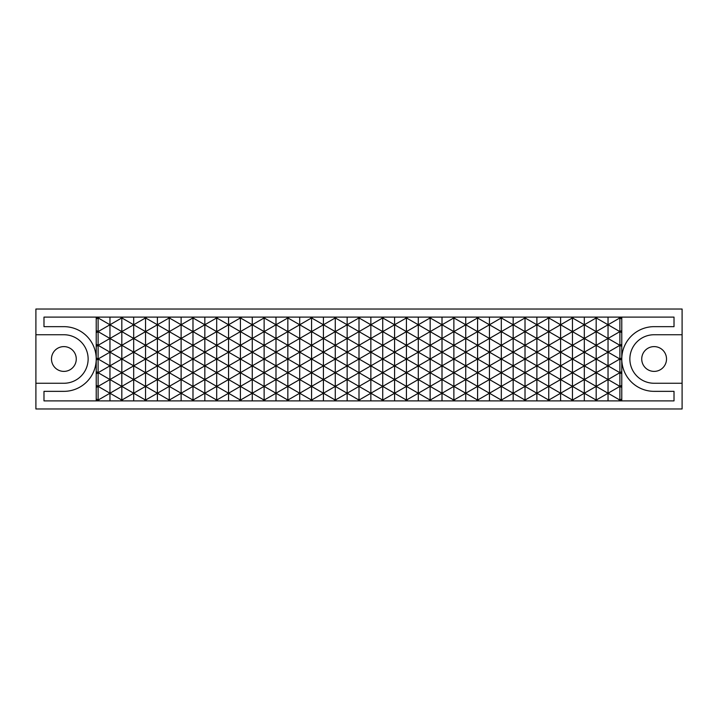 <?xml version="1.0" encoding="UTF-8"?>
<svg xmlns="http://www.w3.org/2000/svg" width="718" height="718" viewBox="0 0 718 718"><rect width="100%" height="100%" fill="white"/><g stroke="black" fill="none" stroke-linecap="round" stroke-linejoin="round"><path stroke-width="1.08" d="M35.9 383.259L35.9 408.973L682.1 408.973L682.1 383.259L654.125 383.259A24.259 24.259 0 0 1 629.865 359A24.259 24.259 0 0 1 654.125 334.741L682.1 334.741L682.1 309.027L35.9 309.027L35.9 334.741L63.875 334.741A24.259 24.259 0 0 1 88.135 359A24.259 24.259 0 0 1 63.875 383.259L35.9 383.259L35.9 334.741M682.1 334.741L682.1 383.259M51.481 359A12.394 12.394 0 0 0 63.875 371.394A12.394 12.394 0 0 0 76.27 359A12.394 12.394 0 0 0 63.875 346.606A12.394 12.394 0 0 0 51.481 359M641.73 359A12.394 12.394 0 0 0 654.125 371.394A12.394 12.394 0 0 0 666.519 359A12.394 12.394 0 0 0 654.125 346.606A12.394 12.394 0 0 0 641.73 359M674.014 400.886L43.986 400.886L43.986 391.346L63.875 391.346A32.346 32.346 0 0 0 96.221 359A32.346 32.346 0 0 0 63.875 326.654L43.986 326.654L43.986 317.114L674.014 317.114L674.014 326.654L654.125 326.654A32.346 32.346 0 0 0 621.779 359A32.346 32.346 0 0 0 654.125 391.346L674.014 391.346L674.014 400.886M96.221 317.114L96.221 400.886M621.779 400.886L621.779 317.114M621.779 398.993L619.894 400.079L621.285 400.886M618.503 400.886L619.894 400.079L619.894 400.886M608.038 400.886L608.038 393.231L596.173 400.079L584.317 393.231L572.461 400.079L560.596 393.231L548.74 400.079L536.885 393.231L525.02 400.079L513.164 393.231L501.308 400.079L489.452 393.231L477.587 400.079L465.731 393.231L453.875 400.079L442.01 393.231L430.154 400.079L418.298 393.231L406.433 400.079L394.577 393.231L382.721 400.079L370.856 393.231L359 400.079L347.144 393.231L335.279 400.079L323.423 393.231L311.567 400.079L299.702 393.231L287.846 400.079L275.99 393.231L264.125 400.079L252.269 393.231L240.413 400.079L228.548 393.231L216.692 400.079L204.836 393.231L192.98 400.079L181.115 393.231L169.26 400.079L157.404 393.231L145.539 400.079L133.683 393.231L121.827 400.079L109.962 393.231L98.106 400.079L96.221 398.993M621.779 385.297L619.894 386.383L619.894 400.079L596.173 386.383L584.317 393.231L584.317 400.886M96.715 400.886L98.106 400.079L98.106 386.383L96.221 387.478M120.436 400.886L121.827 400.079L121.827 386.383L109.962 379.544L98.106 386.383L96.221 385.297M98.106 400.886L98.106 400.079L99.497 400.886M109.962 400.886L109.962 393.231L121.827 386.383L133.683 393.231L133.683 400.886M167.868 400.886L169.26 400.079L169.26 386.383L157.404 379.544L145.539 386.383L121.827 372.696L109.962 379.544L109.962 393.231L98.106 386.383L98.106 372.696L96.221 373.782M123.218 400.886L121.827 400.079L121.827 400.886M144.147 400.886L145.539 400.079L145.539 386.383L133.683 393.231L133.683 379.544L121.827 386.383L121.827 372.696L145.539 359L157.404 365.848L169.26 359L181.115 365.848L192.98 359L204.836 365.848L216.692 359L228.548 365.848L240.413 359L252.269 365.848L264.125 359L275.99 365.848L287.846 359L299.702 365.848L311.567 359L323.423 365.848L335.279 359L347.144 365.848L359 359L370.856 365.848L382.721 359L394.577 365.848L406.433 359L418.298 365.848L430.154 359L442.01 365.848L453.875 359L465.731 365.848L477.587 359L489.452 365.848L501.308 359L513.164 365.848L525.02 359L536.885 365.848L548.74 359L560.596 365.848L572.461 359L584.317 365.848L596.173 359L608.038 365.848L619.894 359L621.779 360.086M145.539 400.886L145.539 400.079L146.93 400.886M157.404 400.886L157.404 393.231L169.26 386.383L181.115 393.231L181.115 400.886M157.404 379.544L157.404 393.231L145.539 386.383L145.539 372.696L133.683 379.544L133.683 365.848L157.404 379.544L157.404 365.848L169.26 372.696L157.404 379.544M170.651 400.886L169.26 400.079L169.26 400.886M191.589 400.886L192.98 400.079L192.98 386.383L181.115 393.231L181.115 379.544L169.26 386.383L169.26 372.696L181.115 379.544L181.115 365.848L192.98 372.696L181.115 379.544L204.836 393.231L204.836 400.886M194.363 400.886L192.98 400.079L192.98 400.886M239.022 400.886L240.413 400.079L240.413 386.383L228.548 379.544L204.836 393.231L204.836 379.544L192.98 386.383L192.98 372.696L216.692 386.383L216.692 400.886M215.301 400.886L216.692 400.079L218.084 400.886M228.548 400.886L228.548 393.231L240.413 386.383L252.269 393.231L252.269 400.886M228.548 379.544L228.548 393.231L216.692 386.383L216.692 372.696L204.836 379.544L204.836 365.848L228.548 379.544L228.548 365.848L240.413 372.696L228.548 379.544M241.804 400.886L240.413 400.079L240.413 400.886M262.734 400.886L264.125 400.079L264.125 386.383L252.269 393.231L252.269 379.544L240.413 386.383L240.413 372.696L252.269 379.544L252.269 365.848L264.125 372.696L252.269 379.544L275.99 393.231L275.99 400.886M265.516 400.886L264.125 400.079L264.125 400.886M286.455 400.886L287.846 400.079L287.846 386.383L275.99 393.231L275.99 379.544L264.125 386.383L264.125 372.696L275.99 379.544L275.99 365.848L287.846 372.696L275.99 379.544L299.702 393.231L299.702 400.886M289.237 400.886L287.846 400.079L287.846 400.886M333.888 400.886L335.279 400.079L335.279 386.383L323.423 379.544L299.702 393.231L299.702 379.544L287.846 386.383L287.846 372.696L311.567 386.383L311.567 400.079L312.958 400.886M323.423 400.886L323.423 393.231L335.279 386.383L347.144 393.231L347.144 400.886M323.423 379.544L323.423 393.231L311.567 386.383L311.567 372.696L299.702 379.544L299.702 365.848L323.423 379.544L323.423 365.848L335.279 372.696L323.423 379.544M336.67 400.886L335.279 400.079L335.279 400.886M381.33 400.886L382.721 400.079L382.721 386.383L370.856 379.544L347.144 393.231L347.144 379.544L335.279 386.383L335.279 372.696L359 386.383L359 400.079L360.391 400.886M370.856 400.886L370.856 393.231L382.721 386.383L394.577 393.231L394.577 400.886M370.856 379.544L370.856 393.231L359 386.383L359 372.696L347.144 379.544L347.144 365.848L370.856 379.544L370.856 365.848L382.721 372.696L370.856 379.544M384.112 400.886L382.721 400.079L382.721 400.886M428.763 400.886L430.154 400.079L430.154 386.383L418.298 379.544L394.577 393.231L394.577 379.544L382.721 386.383L382.721 372.696L406.433 386.383L406.433 400.886M405.042 400.886L406.433 400.079L407.824 400.886M418.298 400.886L418.298 393.231L430.154 386.383L442.01 393.231L442.01 400.886M418.298 379.544L418.298 393.231L406.433 386.383L406.433 372.696L394.577 379.544L394.577 365.848L418.298 379.544L418.298 365.848L430.154 372.696L418.298 379.544M431.545 400.886L430.154 400.079L430.154 400.886M499.916 400.886L501.308 400.079L501.308 386.383L489.452 379.544L477.587 386.383L465.731 379.544L442.01 393.231L442.01 379.544L430.154 386.383L430.154 372.696L453.875 386.383L453.875 400.079L455.266 400.886M465.731 400.886L465.731 393.231L477.587 386.383L477.587 400.079L478.978 400.886M465.731 379.544L465.731 393.231L453.875 386.383L453.875 372.696L442.01 379.544L442.01 365.848L465.731 379.544L465.731 365.848L477.587 372.696L465.731 379.544M476.196 400.886L477.587 400.079L477.587 400.886M489.452 400.886L489.452 393.231L501.308 386.383L513.164 393.231L513.164 400.886M489.452 379.544L489.452 393.231L477.587 386.383L477.587 372.696L489.452 379.544L489.452 365.848L501.308 372.696L489.452 379.544M502.699 400.886L501.308 400.079L501.308 400.886M523.637 400.886L525.02 400.079L525.02 386.383L513.164 393.231L513.164 379.544L501.308 386.383L501.308 372.696L513.164 379.544L513.164 365.848L525.02 372.696L513.164 379.544L536.885 393.231L536.885 400.886M526.411 400.886L525.02 400.079L525.02 400.886M571.07 400.886L572.461 400.079L572.461 386.383L560.596 379.544L536.885 393.231L536.885 379.544L525.02 386.383L525.02 372.696L548.74 386.383L548.74 400.079L550.132 400.886M560.596 400.886L560.596 393.231L572.461 386.383L584.317 393.231L584.317 379.544L572.461 386.383L572.461 372.696L560.596 379.544L560.596 393.231L548.74 386.383L548.74 372.696L536.885 379.544L536.885 365.848L560.596 379.544L560.596 365.848L596.173 386.383L596.173 400.079L597.564 400.886M572.461 400.886L572.461 400.079L573.853 400.886M608.038 379.544L608.038 393.231L619.894 386.383L608.038 379.544L596.173 386.383L596.173 372.696L584.317 379.544L584.317 365.848L608.038 379.544L608.038 365.848L619.894 372.696L608.038 379.544M594.782 400.886L596.173 400.079L596.173 400.886M547.349 400.886L548.74 400.079L548.74 400.886M452.484 400.886L453.875 400.079L453.875 400.886M357.609 400.886L359 400.079L359 400.886M310.176 400.886L311.567 400.079L311.567 400.886M621.779 371.601L619.894 372.696L619.894 345.304L621.779 346.399M621.779 344.218L619.894 345.304L608.038 338.456L596.173 345.304L608.038 352.152L608.038 365.848L596.173 372.696L596.173 359L584.317 352.152L572.461 359L572.461 372.696L584.317 365.848L584.317 352.152L572.461 345.304L548.74 359L548.74 372.696L560.596 365.848L560.596 352.152L548.74 345.304L525.02 359L525.02 372.696L536.885 365.848L536.885 352.152L525.02 345.304L501.308 359L501.308 372.696L513.164 365.848L513.164 352.152L501.308 345.304L477.587 359L477.587 372.696L489.452 365.848L489.452 352.152L477.587 345.304L453.875 359L453.875 372.696L465.731 365.848L465.731 352.152L453.875 345.304L430.154 359L430.154 372.696L442.01 365.848L442.01 352.152L430.154 345.304L406.433 359L406.433 372.696L418.298 365.848L418.298 352.152L406.433 345.304L382.721 359L382.721 372.696L394.577 365.848L394.577 352.152L382.721 345.304L359 359L359 372.696L370.856 365.848L370.856 352.152L359 345.304L335.279 359L335.279 372.696L347.144 365.848L347.144 352.152L335.279 345.304L311.567 359L311.567 372.696L323.423 365.848L323.423 352.152L311.567 345.304L287.846 359L287.846 372.696L299.702 365.848L299.702 352.152L287.846 345.304L264.125 359L264.125 372.696L275.99 365.848L275.99 352.152L264.125 345.304L240.413 359L240.413 372.696L252.269 365.848L252.269 352.152L240.413 345.304L216.692 359L216.692 372.696L228.548 365.848L228.548 352.152L216.692 345.304L192.98 359L192.98 372.696L204.836 365.848L204.836 352.152L192.98 345.304L169.26 359L169.26 372.696L181.115 365.848L181.115 352.152L169.26 345.304L145.539 359L145.539 372.696L157.404 365.848L157.404 352.152L145.539 345.304L121.827 359L133.683 365.848L133.683 352.152L121.827 345.304L98.106 359L109.962 365.848L121.827 359L121.827 372.696L109.962 365.848L98.106 372.696L109.962 379.544L109.962 352.152L98.106 345.304L96.221 346.399M96.221 360.086L98.106 359L98.106 372.696L96.221 371.601M621.779 387.478L619.894 386.383L619.894 372.696L621.779 373.782M621.779 357.914L619.894 359L608.038 352.152L596.173 359L596.173 345.304L584.317 352.152L584.317 338.456L572.461 345.304L560.596 338.456L560.596 352.152L572.461 359L572.461 331.617L548.74 345.304L536.885 338.456L536.885 352.152L548.74 359L548.74 331.617L525.02 345.304L513.164 338.456L513.164 352.152L525.02 359L525.02 331.617L501.308 345.304L489.452 338.456L489.452 352.152L501.308 359L501.308 331.617L477.587 345.304L465.731 338.456L465.731 352.152L477.587 359L477.587 331.617L453.875 345.304L442.01 338.456L442.01 352.152L453.875 359L453.875 331.617L430.154 345.304L418.298 338.456L418.298 352.152L430.154 359L430.154 331.617L406.433 345.304L394.577 338.456L394.577 352.152L406.433 359L406.433 331.617L382.721 345.304L370.856 338.456L370.856 352.152L382.721 359L382.721 331.617L359 345.304L347.144 338.456L347.144 352.152L359 359L359 331.617L335.279 345.304L323.423 338.456L323.423 352.152L335.279 359L335.279 331.617L311.567 345.304L299.702 338.456L299.702 352.152L311.567 359L311.567 331.617L287.846 345.304L275.99 338.456L275.99 352.152L287.846 359L287.846 331.617L264.125 345.304L252.269 338.456L252.269 352.152L264.125 359L264.125 331.617L240.413 345.304L228.548 338.456L228.548 352.152L240.413 359L240.413 331.617L216.692 345.304L204.836 338.456L204.836 352.152L216.692 359L216.692 331.617L192.98 345.304L181.115 338.456L181.115 352.152L192.98 359L192.98 331.617L169.26 345.304L157.404 338.456L157.404 352.152L169.26 359L169.26 331.617L145.539 345.304L133.683 338.456L133.683 352.152L145.539 359L145.539 331.617L121.827 345.304L109.962 338.456L109.962 352.152L121.827 359L121.827 331.617L98.106 345.304L96.221 344.218M99.497 317.114L98.106 317.921L98.106 359L96.221 357.914M621.779 330.522L608.038 338.456L596.173 331.617L596.173 345.304L572.461 331.617L584.317 324.769L584.317 317.114M621.285 317.114L619.894 317.921L619.894 345.304L608.038 352.152L608.038 317.114M96.221 330.522L98.106 331.617L96.221 332.703M123.218 317.114L109.962 324.769L98.106 317.921L96.221 319.007M98.106 317.114L98.106 317.921L96.715 317.114M146.93 317.114L133.683 324.769L133.683 338.456L109.962 324.769L98.106 331.617L109.962 338.456L109.962 317.114M621.779 319.007L619.894 317.921L619.894 317.114M597.564 317.114L596.173 317.921L608.038 324.769L619.894 317.921L618.503 317.114M596.173 317.114L596.173 317.921L594.782 317.114M621.779 332.703L608.038 324.769L596.173 331.617L596.173 317.921L584.317 324.769L572.461 317.921L572.461 317.114M573.853 317.114L572.461 317.921L571.07 317.114M550.132 317.114L548.74 317.921L560.596 324.769L548.74 331.617L560.596 338.456L560.596 324.769L572.461 331.617L572.461 317.921L560.596 324.769L560.596 317.114M548.74 317.114L548.74 317.921L547.349 317.114M526.411 317.114L525.02 317.921L548.74 331.617L548.74 317.921L536.885 324.769L536.885 317.114M523.637 317.114L525.02 317.921L525.02 317.114M502.699 317.114L501.308 317.921L513.164 324.769L501.308 331.617L513.164 338.456L513.164 324.769L525.02 331.617L536.885 324.769L536.885 338.456L525.02 331.617L525.02 317.921L513.164 324.769L513.164 317.114M499.916 317.114L501.308 317.921L501.308 317.114M478.978 317.114L477.587 317.921L489.452 324.769L477.587 331.617L489.452 338.456L489.452 324.769L501.308 331.617L501.308 317.921L489.452 324.769L489.452 317.114M477.587 317.114L477.587 317.921L476.196 317.114M455.266 317.114L453.875 317.921L477.587 331.617L477.587 317.921L465.731 324.769L465.731 317.114M453.875 317.114L453.875 317.921L452.484 317.114M431.545 317.114L430.154 317.921L453.875 331.617L465.731 324.769L465.731 338.456L453.875 331.617L453.875 317.921L442.01 324.769L442.01 317.114M428.763 317.114L430.154 317.921L430.154 317.114M407.824 317.114L406.433 317.921L418.298 324.769L406.433 331.617L418.298 338.456L418.298 324.769L430.154 331.617L442.01 324.769L442.01 338.456L430.154 331.617L430.154 317.921L418.298 324.769L418.298 317.114M406.433 317.114L406.433 317.921L405.042 317.114M384.112 317.114L382.721 317.921L406.433 331.617L406.433 317.921L394.577 324.769L394.577 317.114M381.33 317.114L382.721 317.921L382.721 317.114M360.391 317.114L359 317.921L370.856 324.769L359 331.617L370.856 338.456L370.856 324.769L382.721 331.617L394.577 324.769L394.577 338.456L382.721 331.617L382.721 317.921L370.856 324.769L370.856 317.114M359 317.114L359 317.921L357.609 317.114M336.67 317.114L335.279 317.921L359 331.617L359 317.921L347.144 324.769L347.144 317.114M333.888 317.114L335.279 317.921L335.279 317.114M312.958 317.114L311.567 317.921L323.423 324.769L311.567 331.617L323.423 338.456L323.423 324.769L335.279 331.617L347.144 324.769L347.144 338.456L335.279 331.617L335.279 317.921L323.423 324.769L323.423 317.114M311.567 317.114L311.567 317.921L310.176 317.114M289.237 317.114L287.846 317.921L311.567 331.617L311.567 317.921L299.702 324.769L299.702 317.114M286.455 317.114L287.846 317.921L287.846 317.114M265.516 317.114L264.125 317.921L275.99 324.769L264.125 331.617L275.99 338.456L275.99 324.769L287.846 331.617L299.702 324.769L299.702 338.456L287.846 331.617L287.846 317.921L275.99 324.769L275.99 317.114M262.734 317.114L264.125 317.921L264.125 317.114M241.804 317.114L240.413 317.921L252.269 324.769L240.413 331.617L252.269 338.456L252.269 324.769L264.125 331.617L264.125 317.921L252.269 324.769L252.269 317.114M239.022 317.114L240.413 317.921L240.413 317.114M218.084 317.114L216.692 317.921L228.548 324.769L216.692 331.617L228.548 338.456L228.548 324.769L240.413 331.617L240.413 317.921L228.548 324.769L228.548 317.114M216.692 317.114L216.692 317.921L215.301 317.114M194.363 317.114L192.98 317.921L216.692 331.617L216.692 317.921L204.836 324.769L204.836 317.114M191.589 317.114L192.98 317.921L192.98 317.114M170.651 317.114L169.26 317.921L181.115 324.769L169.26 331.617L181.115 338.456L181.115 324.769L192.98 331.617L204.836 324.769L204.836 338.456L192.98 331.617L192.98 317.921L181.115 324.769L181.115 317.114M167.868 317.114L169.26 317.921L169.26 317.114M145.539 317.114L145.539 317.921L157.404 324.769L145.539 331.617L157.404 338.456L157.404 324.769L169.26 331.617L169.26 317.921L157.404 324.769L157.404 317.114M133.683 317.114L133.683 324.769L145.539 331.617L145.539 317.921L144.147 317.114M120.436 317.114L121.827 317.921L121.827 331.617L133.683 324.769L121.827 317.921L121.827 317.114M584.317 324.769L596.173 331.617L584.317 338.456L584.317 324.769"/></g></svg>
